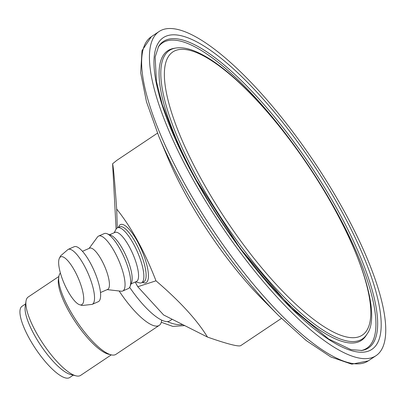 <?xml version="1.0" encoding="UTF-8"?>
<svg xmlns="http://www.w3.org/2000/svg" width="406" height="406" viewBox="0 0 406 406"><rect width="100%" height="100%" fill="white"/><g stroke="black" fill="none" stroke-linecap="round" stroke-linejoin="round"><path stroke-width="0.61" d="M157.487 133.148L116.806 160.365L112.599 163.77C113.436 167.252 114.796 182.34 116.679 209.029C131.625 227.741 144.724 251.669 155.98 280.815C179.944 301.343 197.113 320.095 207.481 337.071L163.603 314.954L137.766 286.732L135.198 282.043M116.101 229.08L112.599 163.77M59.144 258.795A26.146 7.536 66.4 0 1 59.256 258.505A26.146 7.536 66.4 0 1 78.099 277.78A26.146 7.536 66.4 0 1 79.464 304.698A26.146 7.536 66.4 0 1 64.447 284.18A26.146 7.536 66.4 0 1 59.144 258.795M207.481 337.071C218.565 340.954 227.03 343.572 232.882 344.938C237.256 345.953 239.88 346.176 240.748 345.618L281.429 318.4M278.836 315.817L262.946 299.821A153.224 44.254 -123.8 0 1 167.607 157.32L158.888 136.528A192.774 55.678 56.2 0 0 181.436 182.933A192.774 55.678 56.2 0 0 278.836 315.817L306.21 340.543L330.87 356.991L351.763 364.177L368.232 360.893A195.027 56.327 -123.8 0 1 349.642 362.928A195.027 56.327 -123.8 0 1 183.116 181.01A195.027 56.327 -123.8 0 1 151.331 36.697L142.014 50.664L140.684 72.72L146.475 101.789L158.888 136.528M357.453 357.706A195.027 56.327 -123.8 0 1 205.152 200.417A195.027 56.327 -123.8 0 1 159.142 31.475A195.027 56.327 -123.8 0 1 314.406 162.248A195.027 56.327 -123.8 0 1 376.037 355.666A195.027 56.327 -123.8 0 1 357.453 357.706M114.172 232.76L115.974 229.304A30.003 8.648 66.4 0 1 117.456 227.812A30.003 8.648 66.4 0 1 137.401 251.837A30.003 8.648 66.4 0 1 141.506 282.794A30.003 8.648 66.4 0 1 139.405 282.865L135.645 281.845M137.766 286.732L155.98 280.815M116.679 209.029L117.298 227.888M74.212 246.731A30.003 8.648 66.4 0 1 94.156 270.756A30.003 8.648 66.4 0 1 98.262 301.709L92.172 304.373A30.003 8.648 66.4 0 0 88.072 273.416A30.003 8.648 66.4 0 0 68.122 249.396L74.212 246.731M82.459 251.309L89.624 248.178A22.503 6.486 66.4 0 1 104.586 266.194A22.503 6.486 66.4 0 1 107.661 289.407L100.495 292.543M89.132 248.391L97.511 236.982A30.003 8.648 66.4 0 1 98.653 236.038A30.003 8.648 66.4 0 1 118.598 260.063A30.003 8.648 66.4 0 1 122.703 291.016A30.003 8.648 66.4 0 1 121.237 291.214L107.169 289.625M98.653 236.038L104.291 233.572A30.003 8.648 66.4 0 1 107.017 233.709A30.003 8.648 66.4 0 1 124.241 257.597A30.003 8.648 66.4 0 1 130.093 286.453A30.003 8.648 66.4 0 1 128.342 288.549L122.703 291.016M107.017 233.709L111.021 235.323A26.791 7.719 66.4 0 1 126.398 256.648A26.791 7.719 66.4 0 1 131.625 282.419L130.093 286.453M109.61 234.754L114.984 232.405A26.791 7.719 66.4 0 1 132.792 253.851A26.791 7.719 66.4 0 1 136.457 281.49L131.082 283.845M25.583 303.911L22.056 306.271A42.863 12.378 56.2 0 0 26.806 333.712A42.863 12.378 56.2 0 0 54.216 370.871A42.863 12.378 56.2 0 0 69.725 377.519L73.253 375.159M161.654 320.116A49.293 14.235 -123.8 0 1 159.259 325.358A49.293 14.235 -123.8 0 1 141.42 317.71A49.293 14.235 -123.8 0 1 119.136 290.975M129.666 287.336A51.435 14.855 56.2 0 0 151.311 312.818A51.435 14.855 56.2 0 0 169.921 320.801L172.19 319.283M159.259 325.358L115.938 354.342A49.293 14.235 -123.8 0 1 111.092 354.819A49.293 14.235 -123.8 0 1 98.1 346.694A49.293 14.235 -123.8 0 1 58.824 276.699A49.293 14.235 -123.8 0 1 60.392 273.015M58.824 276.699L58.408 279.435A47.152 13.616 56.2 0 0 95.978 346.384A47.152 13.616 56.2 0 0 108.402 354.159L111.092 354.819M111.295 354.869L80.637 375.377A47.152 13.616 -123.8 0 1 76.003 375.839A47.152 13.616 -123.8 0 1 63.575 368.064A47.152 13.616 -123.8 0 1 26.009 301.115A47.152 13.616 -123.8 0 1 28.202 297.004L58.86 276.491M26.009 301.115L25.182 306.586A42.863 12.378 56.2 0 0 59.332 367.445A42.863 12.378 56.2 0 0 70.629 374.515L76.003 375.839M200.62 178.036A170.368 49.207 -123.8 0 1 233.095 77.165A170.368 49.207 -123.8 0 1 369.059 325.51A170.368 49.207 -123.8 0 1 200.62 178.036M193.87 176.468A187.542 54.165 56.2 0 0 379.285 338.807A187.542 54.165 56.2 0 0 229.618 65.437A187.542 54.165 56.2 0 0 193.87 176.468M158.573 46.487A184.385 53.252 -123.8 0 1 310.189 165.069A184.385 53.252 -123.8 0 1 361.944 350.464L350.936 349.617L328.596 338.964L291.214 308.027L239.844 247.995L194.149 176.646L175.372 138.801L162.227 104.388L156.401 81.286L155.153 57.023L158.573 46.487M158.157 47.187A183.69 53.054 -123.8 0 1 308.722 166.054A183.69 53.054 -123.8 0 1 361.137 350.581M345.882 340.72A173.524 50.116 56.2 0 0 366.958 334.153C383.959 312.28 353.601 229.238 301.947 156.381C280.12 125.276 258.13 99.617 235.982 79.403C220.311 65.219 206.355 55.708 194.119 50.862C187.232 48.141 181.051 47.213 175.565 48.075A173.524 50.116 56.2 0 0 197.712 178.858A173.524 50.116 56.2 0 0 345.882 340.72M366.958 334.153L366.065 335.579A174.22 50.319 -123.8 0 1 344.902 342.177A174.22 50.319 -123.8 0 1 196.139 179.665A174.22 50.319 -123.8 0 1 173.9 48.36L175.565 48.075M142.547 282.337A31.719 9.14 -113.6 0 0 141.816 250.451A31.719 9.14 -113.6 0 0 118.623 226.964A31.719 9.14 -113.6 0 0 118.496 227.355M117.456 227.812L119.709 226.827A30.003 8.648 66.4 0 1 139.659 250.852A30.003 8.648 66.4 0 1 143.76 281.805L141.506 282.794M182.847 324.658A30.003 22.843 -138.9 0 1 167.409 321.582M159.142 31.475L151.331 36.697M376.037 355.666L368.232 360.893M184.73 325.607L172.809 326.394L161.294 322.268M59.256 258.505L60.682 255.78L68.122 249.396M79.464 304.698L82.367 305.49L92.172 304.373"/></g></svg>
